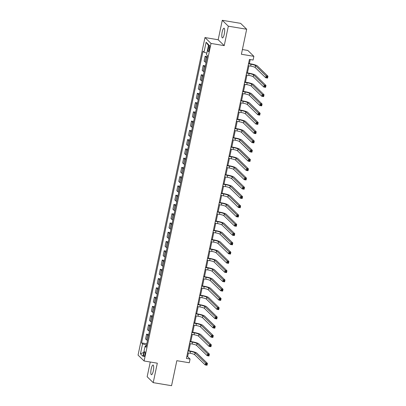 <?xml version="1.0" encoding="UTF-8"?>
<svg xmlns="http://www.w3.org/2000/svg" width="406" height="406" viewBox="0 0 406 406"><rect width="100%" height="100%" fill="white"/><g stroke="black" fill="none" stroke-linecap="round" stroke-linejoin="round"><path stroke-width="0.61" d="M153.301 370.901A4.913 1.218 -80.5 0 0 153.062 365.035A4.913 1.218 -80.5 0 0 151.205 368.861A4.913 1.218 -80.5 0 0 151.448 374.728A4.913 1.218 -80.5 0 0 153.301 370.901M224.279 34.084A4.913 1.218 -80.5 0 0 224.041 28.217A4.913 1.218 -80.5 0 0 222.183 32.044A4.913 1.218 -80.5 0 0 222.427 37.91A4.913 1.218 -80.5 0 0 224.279 34.084M144.947 354.666A2.456 0.609 -80.5 0 0 144.825 351.733A2.456 0.609 -80.5 0 0 143.902 353.646A2.456 0.609 -80.5 0 0 144.018 356.58A2.456 0.609 -80.5 0 0 144.947 354.666M150.261 362.015L147.155 376.758L153.214 382.645L171.555 385.7L176.828 360.69L189.297 362.766L190.079 359.061L187.623 356.676L188.404 352.976M204.969 37.555L138.05 355.103L144.105 360.99L211.024 43.442L204.969 37.555L218.174 39.752L224.234 45.639L228.329 26.187L222.275 20.3L218.174 39.752M222.275 20.3L240.616 23.355L246.67 29.242L241.403 54.257L253.872 56.332L247.817 50.445L242.397 49.542M228.329 26.187L246.67 29.242M253.872 56.332L253.095 60.037L249.426 59.428L186.41 358.452L190.079 359.061M208.506 47.152L208.161 48.786A2.38 0.589 -80.5 0 0 208.278 51.628A2.38 0.589 -80.5 0 0 209.176 49.771L209.521 48.141A2.38 0.589 -80.5 0 0 209.405 45.299A2.38 0.589 -80.5 0 0 208.506 47.152L209.653 47.345M206.852 53.135L204.005 52.242L203.015 51.278L141.562 342.887L146.799 343.76M204.005 52.242L206.111 42.234L208.633 44.685L206.522 54.693L207.517 55.652L146.064 347.267L145.074 346.303L142.963 356.306L140.44 353.854L142.552 343.852L141.562 342.887M224.234 45.639L211.024 43.442M153.214 382.645L157.315 363.192L144.105 360.99M188.861 350.804L190.353 343.715M190.81 341.542L192.307 334.453M192.764 332.281L194.261 325.186M194.718 323.019L196.21 315.924M196.666 313.752L198.164 306.662M198.62 304.49L200.117 297.395M200.574 295.228L202.066 288.133M202.523 285.961L204.02 278.871M204.477 276.699L205.974 269.609M206.431 267.437L207.923 260.342M208.379 258.17L209.877 251.081M210.333 248.908L211.825 241.819M212.287 239.647L213.779 232.552M214.236 230.385L215.733 223.29M216.19 221.118L217.682 214.028M218.144 211.856L219.636 204.761M220.093 202.594L221.59 195.499M222.046 193.327L223.539 186.237M224 184.065L225.492 176.975M225.949 174.803L227.446 167.708M227.903 165.536L229.395 158.447M229.857 156.274L231.349 149.185M231.806 147.013L233.303 139.918M233.76 137.751L235.252 130.656M235.708 128.484L237.205 121.394M237.662 119.222L239.159 112.127M239.616 109.96L241.108 102.865M241.565 100.693L243.062 93.603M243.519 91.431L245.016 84.341M245.473 82.169L246.965 75.074M247.421 72.902L248.919 65.813M249.375 63.64L250.233 59.56M146.53 345.044L146.14 344.978L145.871 346.252M186.816 356.539L187.623 356.676M207.09 57.667A3.07 0.502 -168.1 0 1 206.146 57.2L205.157 56.236L207.314 56.596M147.51 340.385A3.07 0.502 -168.1 0 1 146.571 339.918L145.581 338.954L146.596 334.138L148.753 334.498M149.464 331.123A3.07 0.502 -168.1 0 1 148.52 330.657L147.53 329.692L148.545 324.876L150.707 325.236M151.418 321.862A3.07 0.502 -168.1 0 1 150.474 321.395L149.484 320.43L150.499 315.614L152.656 315.975M153.366 312.595A3.07 0.502 -168.1 0 1 152.428 312.128L151.433 311.169L152.448 306.347L154.61 306.708M155.32 303.333A3.07 0.502 -168.1 0 1 154.376 302.866L153.387 301.902L154.402 297.085L156.564 297.446M157.274 294.071A3.07 0.502 -168.1 0 1 156.33 293.604L155.341 292.64L156.356 287.824L158.513 288.184M159.223 284.804A3.07 0.502 -168.1 0 1 158.284 284.337L157.289 283.378L158.304 278.562L160.466 278.917M161.177 275.542A3.07 0.502 -168.1 0 1 160.233 275.075L159.243 274.111L160.258 269.295L162.415 269.655M163.131 266.28A3.07 0.502 -168.1 0 1 162.187 265.813L161.197 264.849L162.212 260.033L164.369 260.393M165.08 257.013A3.07 0.502 -168.1 0 1 164.141 256.546L163.146 255.587L164.161 250.771L166.323 251.126M167.033 247.751A3.07 0.502 -168.1 0 1 166.09 247.284L165.1 246.32L166.115 241.504L168.272 241.864M168.987 238.489A3.07 0.502 -168.1 0 1 168.043 238.023L167.054 237.058L168.069 232.242L170.226 232.602M170.936 229.228A3.07 0.502 -168.1 0 1 169.992 228.761L169.003 227.796L170.018 222.98L172.18 223.341M172.89 219.961A3.07 0.502 -168.1 0 1 171.946 219.494L170.956 218.535L171.971 213.713L174.128 214.074M174.844 210.699A3.07 0.502 -168.1 0 1 173.9 210.232L172.91 209.268L173.925 204.451L176.082 204.812M176.793 201.437A3.07 0.502 -168.1 0 1 175.849 200.97L174.859 200.006L175.874 195.19L178.036 195.55M178.747 192.17A3.07 0.502 -168.1 0 1 177.803 191.703L176.813 190.744L177.828 185.923L179.985 186.283M180.7 182.908A3.07 0.502 -168.1 0 1 179.756 182.441L178.767 181.477L179.782 176.661L181.939 177.021M182.649 173.646A3.07 0.502 -168.1 0 1 181.705 173.179L180.716 172.215L181.731 167.399L183.893 167.759M184.603 164.379A3.07 0.502 -168.1 0 1 183.659 163.912L182.67 162.953L183.685 158.137L185.841 158.492M186.552 155.117A3.07 0.502 -168.1 0 1 185.613 154.65L184.623 153.686L185.638 148.87L187.795 149.23M188.506 145.855A3.07 0.502 -168.1 0 1 187.562 145.389L186.572 144.424L187.587 139.608L189.749 139.969M190.46 136.594A3.07 0.502 -168.1 0 1 189.516 136.127L188.526 135.162L189.541 130.346L191.698 130.707M192.408 127.327A3.07 0.502 -168.1 0 1 191.47 126.86L190.475 125.901L191.495 121.079L193.652 121.44M194.362 118.065A3.07 0.502 -168.1 0 1 193.418 117.598L192.429 116.634L193.444 111.817L195.606 112.178M196.316 108.803A3.07 0.502 -168.1 0 1 195.372 108.336L194.383 107.372L195.398 102.556L197.555 102.916M198.265 99.536A3.07 0.502 -168.1 0 1 197.326 99.069L196.331 98.11L197.346 93.289L199.508 93.649M200.219 90.274A3.07 0.502 -168.1 0 1 199.275 89.807L198.285 88.843L199.3 84.027L201.457 84.387M202.173 81.012A3.07 0.502 -168.1 0 1 201.229 80.545L200.239 79.581L201.254 74.765L203.411 75.125M204.122 71.745A3.07 0.502 -168.1 0 1 203.183 71.278L202.188 70.319L203.203 65.503L205.365 65.858M206.075 62.483A3.07 0.502 -168.1 0 1 205.131 62.016L204.142 61.052L205.157 56.236M205.137 66.929A3.07 0.502 -168.1 0 1 204.198 66.462L203.203 65.503M203.188 76.196A3.07 0.502 -168.1 0 1 202.244 75.729L201.254 74.765M201.234 85.458A3.07 0.502 -168.1 0 1 200.29 84.991L199.3 84.027M199.28 94.72A3.07 0.502 -168.1 0 1 198.341 94.253L197.346 93.289M197.331 103.982A3.07 0.502 -168.1 0 1 196.387 103.515L195.398 102.556M195.377 113.249A3.07 0.502 -168.1 0 1 194.433 112.782L193.444 111.817M193.423 122.51A3.07 0.502 -168.1 0 1 192.485 122.044L191.495 121.079M191.475 131.772A3.07 0.502 -168.1 0 1 190.531 131.305L189.541 130.346M189.521 141.039A3.07 0.502 -168.1 0 1 188.577 140.572L187.587 139.608M187.572 150.301A3.07 0.502 -168.1 0 1 186.628 149.834L185.638 148.87M185.618 159.563A3.07 0.502 -168.1 0 1 184.674 159.096L183.685 158.137M183.664 168.83A3.07 0.502 -168.1 0 1 182.72 168.363L181.731 167.399M181.715 178.092A3.07 0.502 -168.1 0 1 180.771 177.625L179.782 176.661M179.762 187.354A3.07 0.502 -168.1 0 1 178.818 186.887L177.828 185.923M177.808 196.616A3.07 0.502 -168.1 0 1 176.864 196.154L175.874 195.19M175.859 205.883A3.07 0.502 -168.1 0 1 174.915 205.416L173.925 204.451M173.905 215.144A3.07 0.502 -168.1 0 1 172.961 214.678L171.971 213.713M171.951 224.406A3.07 0.502 -168.1 0 1 171.012 223.939L170.018 222.98M170.002 233.673A3.07 0.502 -168.1 0 1 169.058 233.206L168.069 232.242M168.048 242.935A3.07 0.502 -168.1 0 1 167.105 242.468L166.115 241.504M166.095 252.197A3.07 0.502 -168.1 0 1 165.156 251.73L164.161 250.771M164.146 261.464A3.07 0.502 -168.1 0 1 163.202 260.997L162.212 260.033M162.192 270.726A3.07 0.502 -168.1 0 1 161.248 270.259L160.258 269.295M160.238 279.988A3.07 0.502 -168.1 0 1 159.299 279.521L158.304 278.562M158.289 289.25A3.07 0.502 -168.1 0 1 157.345 288.788L156.356 287.824M156.335 298.517A3.07 0.502 -168.1 0 1 155.391 298.05L154.402 297.085M154.381 307.778A3.07 0.502 -168.1 0 1 153.443 307.312L152.448 306.347M152.433 317.04A3.07 0.502 -168.1 0 1 151.489 316.573L150.499 315.614M150.479 326.307A3.07 0.502 -168.1 0 1 149.535 325.84L148.545 324.876M148.525 335.569A3.07 0.502 -168.1 0 1 147.586 335.102L146.596 334.138M142.552 343.852L146.14 344.978M146.282 346.227L145.074 346.303M208.466 45.482L206.111 42.234M140.44 353.854L143.79 352.398M248.107 65.676L250.69 66.107A3.837 0.629 -168.1 0 1 255.176 67.513L265.727 77.769L266.118 75.917L267.95 76.221L257.399 65.965A5.76 0.944 11.9 0 0 250.669 63.859L248.563 63.509M248.497 63.823L251.081 64.255A3.837 0.629 -168.1 0 1 255.567 65.66L266.118 75.917L266.762 76.775L266.605 77.516L267.341 77.637L267.493 76.896L266.762 76.775M267.493 76.896L267.95 76.221L267.559 78.079L265.727 77.769L266.605 77.516M267.559 78.079L267.341 77.637M246.158 74.943L248.736 75.369A3.837 0.629 -168.1 0 1 253.222 76.78L263.773 87.036L264.164 85.184L265.996 85.488L255.445 75.232A5.76 0.944 11.9 0 0 248.716 73.121L246.615 72.77M246.549 73.09L249.127 73.516A3.837 0.629 -168.1 0 1 253.613 74.927L264.164 85.184L264.808 86.036L264.651 86.777L265.387 86.899L265.544 86.158L264.808 86.036M265.544 86.158L265.996 85.488L265.605 87.341L263.773 87.036L264.651 86.777M265.605 87.341L265.387 86.899M244.204 84.204L246.782 84.636A3.837 0.629 -168.1 0 1 251.268 86.042L261.819 96.298L262.21 94.446L264.047 94.75L253.496 84.494A5.76 0.944 11.9 0 0 246.767 82.382L244.661 82.032M244.595 82.352L247.173 82.783A3.837 0.629 -168.1 0 1 251.659 84.189L262.21 94.446L262.86 95.298L262.702 96.039L263.433 96.161L263.59 95.42L262.86 95.298M263.59 95.42L264.047 94.75L263.656 96.603L261.819 96.298L262.702 96.039M263.656 96.603L263.433 96.161M242.25 93.466L244.833 93.898A3.837 0.629 -168.1 0 1 249.32 95.303L259.87 105.56L260.261 103.708L262.093 104.012L251.542 93.756A5.76 0.944 11.9 0 0 244.813 91.644L242.707 91.294M242.641 91.614L245.224 92.045A3.837 0.629 -168.1 0 1 249.71 93.451L260.261 103.708L260.906 104.565L260.748 105.306L261.484 105.428L261.642 104.687L260.906 104.565M261.642 104.687L262.093 104.012L261.703 105.864L259.87 105.56L260.748 105.306M261.703 105.864L261.484 105.428M240.301 102.733L242.879 103.16A3.837 0.629 -168.1 0 1 247.366 104.565L257.917 114.827L258.307 112.969L260.139 113.279L249.588 103.022A5.76 0.944 11.9 0 0 242.859 100.911L240.758 100.561M240.692 100.876L243.27 101.307A3.837 0.629 -168.1 0 1 247.756 102.713L258.307 112.969L258.952 113.827L258.8 114.568L259.53 114.69L259.688 113.949L258.952 113.827M259.688 113.949L260.139 113.279L259.749 115.131L257.917 114.827L258.8 114.568M259.749 115.131L259.53 114.69M238.347 111.995L240.925 112.426A3.837 0.629 -168.1 0 1 245.412 113.832L255.963 124.089L256.353 122.236L258.191 122.541L247.64 112.284A5.76 0.944 11.9 0 0 240.91 110.173L238.804 109.823M238.738 110.143L241.316 110.569A3.837 0.629 -168.1 0 1 245.803 111.98L256.353 122.236L257.003 123.089L256.846 123.83L257.577 123.952L257.734 123.211L257.003 123.089M257.734 123.211L258.191 122.541L257.8 124.393L255.963 124.089L256.846 123.83M257.8 124.393L257.577 123.952M236.393 121.257L238.977 121.688A3.837 0.629 -168.1 0 1 243.463 123.094L254.014 133.351L254.405 131.498L256.237 131.803L245.686 121.546A5.76 0.944 11.9 0 0 238.956 119.435L236.855 119.085M236.784 119.405L239.367 119.836A3.837 0.629 -168.1 0 1 243.854 121.242L254.405 131.498L255.049 132.351L254.892 133.092L255.628 133.219L255.785 132.478L255.049 132.351M255.785 132.478L256.237 131.803L255.846 133.655L254.014 133.351L254.892 133.092M255.846 133.655L255.628 133.219M234.445 130.519L237.023 130.95A3.837 0.629 -168.1 0 1 241.509 132.356L252.06 142.613L252.451 140.76L254.283 141.07L243.732 130.813A5.76 0.944 11.9 0 0 237.002 128.702L234.901 128.352M234.835 128.666L237.414 129.098A3.837 0.629 -168.1 0 1 241.9 130.504L252.451 140.76L253.095 141.618L252.943 142.359L253.674 142.481L253.831 141.74L253.095 141.618M253.831 141.74L254.283 141.07L253.897 142.922L252.06 142.613L252.943 142.359M253.897 142.922L253.674 142.481M232.491 139.786L235.069 140.212A3.837 0.629 -168.1 0 1 239.555 141.623L250.106 151.88L250.497 150.027L252.334 150.332L241.783 140.075A5.76 0.944 11.9 0 0 235.054 137.964L232.948 137.614M232.882 137.933L235.46 138.36A3.837 0.629 -168.1 0 1 239.946 139.771L250.497 150.027L251.147 150.88L250.989 151.621L251.72 151.742L251.877 151.002L251.147 150.88M251.877 151.002L252.334 150.332L251.943 152.184L250.106 151.88L250.989 151.621M251.943 152.184L251.72 151.742M230.537 149.048L233.12 149.479A3.837 0.629 -168.1 0 1 237.606 150.885L248.157 161.141L248.548 159.289L250.38 159.594L239.829 149.337A5.76 0.944 11.9 0 0 233.1 147.226L230.999 146.876M230.928 147.195L233.511 147.627A3.837 0.629 -168.1 0 1 237.997 149.032L248.548 159.289L249.193 160.142L249.035 160.883L249.771 161.004L249.929 160.263L249.193 160.142M249.929 160.263L250.38 159.594L249.989 161.446L248.157 161.141L249.035 160.883M249.989 161.446L249.771 161.004M228.588 158.31L231.166 158.741A3.837 0.629 -168.1 0 1 235.653 160.147L246.203 170.403L246.594 168.551L248.431 168.855L237.88 158.599A5.76 0.944 11.9 0 0 231.146 156.493L229.045 156.143M228.979 156.457L231.557 156.889A3.837 0.629 -168.1 0 1 236.043 158.294L246.594 168.551L247.239 169.409L247.087 170.15L247.817 170.271L247.975 169.53L247.239 169.409M247.975 169.53L248.431 168.855L248.041 170.713L246.203 170.403L247.087 170.15M248.041 170.713L247.817 170.271M226.634 167.576L229.212 168.003A3.837 0.629 -168.1 0 1 233.704 169.414L244.255 179.67L244.64 177.818L246.478 178.122L235.927 167.866A5.76 0.944 11.9 0 0 229.197 165.755L227.091 165.404M227.025 165.724L229.603 166.15A3.837 0.629 -168.1 0 1 234.089 167.561L244.64 177.818L245.29 178.67L245.133 179.411L245.869 179.533L246.021 178.792L245.29 178.67M246.021 178.792L246.478 178.122L246.087 179.975L244.255 179.67L245.133 179.411M246.087 179.975L245.869 179.533M224.68 176.838L227.264 177.27A3.837 0.629 -168.1 0 1 231.75 178.676L242.301 188.932L242.692 187.08L244.524 187.384L233.973 177.128A5.76 0.944 11.9 0 0 227.243 175.016L225.142 174.666M225.071 174.986L227.654 175.417A3.837 0.629 -168.1 0 1 232.141 176.823L242.692 187.08L243.336 187.932L243.179 188.673L243.915 188.795L244.072 188.054L243.336 187.932M244.072 188.054L244.524 187.384L244.133 189.237L242.301 188.932L243.179 188.673M244.133 189.237L243.915 188.795M222.732 186.1L225.31 186.532A3.837 0.629 -168.1 0 1 229.796 187.937L240.347 198.194L240.738 196.342L242.575 196.646L232.024 186.39A5.76 0.944 11.9 0 0 225.289 184.283L223.188 183.928M223.122 184.248L225.7 184.679A3.837 0.629 -168.1 0 1 230.187 186.085L240.738 196.342L241.382 197.199L241.23 197.94L241.961 198.062L242.118 197.321L241.382 197.199M242.118 197.321L242.575 196.646L242.184 198.498L240.347 198.194L241.23 197.94M242.184 198.498L241.961 198.062M220.778 195.367L223.356 195.793A3.837 0.629 -168.1 0 1 227.847 197.199L238.398 207.461L238.784 205.603L240.621 205.913L230.07 195.656A5.76 0.944 11.9 0 0 223.341 193.545L221.234 193.195M221.168 193.515L223.747 193.941A3.837 0.629 -168.1 0 1 228.238 195.347L238.784 205.603L239.433 206.461L239.276 207.202L240.012 207.324L240.164 206.583L239.433 206.461M240.164 206.583L240.621 205.913L240.23 207.765L238.398 207.461L239.276 207.202M240.23 207.765L240.012 207.324M218.824 204.629L221.407 205.06A3.837 0.629 -168.1 0 1 225.893 206.466L236.444 216.723L236.835 214.87L238.667 215.175L228.116 204.918A5.76 0.944 11.9 0 0 221.387 202.807L219.286 202.457M219.215 202.777L221.798 203.208A3.837 0.629 -168.1 0 1 226.284 204.614L236.835 214.87L237.48 215.723L237.322 216.464L238.058 216.586L238.215 215.845L237.48 215.723M238.215 215.845L238.667 215.175L238.276 217.027L236.444 216.723L237.322 216.464M238.276 217.027L238.058 216.586M216.875 213.891L219.453 214.322A3.837 0.629 -168.1 0 1 223.939 215.728L234.49 225.985L234.881 224.132L236.718 224.437L226.167 214.18A5.76 0.944 11.9 0 0 219.433 212.069L217.332 211.719M217.266 212.039L219.844 212.47A3.837 0.629 -168.1 0 1 224.33 213.876L234.881 224.132L235.526 224.985L235.373 225.726L236.104 225.853L236.262 225.112L235.526 224.985M236.262 225.112L236.718 224.437L236.328 226.289L234.49 225.985L235.373 225.726M236.328 226.289L236.104 225.853M214.921 223.153L217.504 223.584A3.837 0.629 -168.1 0 1 221.991 224.99L232.542 235.247L232.932 233.394L234.764 233.704L224.213 223.447A5.76 0.944 11.9 0 0 217.484 221.336L215.378 220.986M215.312 221.3L217.89 221.732A3.837 0.629 -168.1 0 1 222.381 223.138L232.932 233.394L233.577 234.252L233.42 234.993L234.155 235.115L234.308 234.374L233.577 234.252M234.308 234.374L234.764 233.704L234.374 235.556L232.542 235.247L233.42 234.993M234.374 235.556L234.155 235.115M212.972 232.42L215.55 232.846A3.837 0.629 -168.1 0 1 220.037 234.257L230.588 244.513L230.978 242.661L232.811 242.966L222.26 232.709A5.76 0.944 11.9 0 0 215.53 230.598L213.429 230.248M213.358 230.567L215.941 230.994A3.837 0.629 -168.1 0 1 220.428 232.405L230.978 242.661L231.623 243.514L231.466 244.255L232.202 244.376L232.359 243.636L231.623 243.514M232.359 243.636L232.811 242.966L232.42 244.818L230.588 244.513L231.466 244.255M232.42 244.818L232.202 244.376M211.018 241.682L213.597 242.113A3.837 0.629 -168.1 0 1 218.083 243.519L228.634 253.775L229.025 251.923L230.862 252.227L220.311 241.971A5.76 0.944 11.9 0 0 213.576 239.86L211.475 239.51M211.409 239.829L213.987 240.261A3.837 0.629 -168.1 0 1 218.474 241.666L229.025 251.923L229.674 252.776L229.517 253.517L230.248 253.638L230.405 252.897L229.674 252.776M230.405 252.897L230.862 252.227L230.471 254.08L228.634 253.775L229.517 253.517M230.471 254.08L230.248 253.638M209.065 250.944L211.648 251.375A3.837 0.629 -168.1 0 1 216.134 252.781L226.685 263.037L227.076 261.185L228.908 261.489L218.357 251.233A5.76 0.944 11.9 0 0 211.627 249.127L209.521 248.776M209.455 249.091L212.033 249.523A3.837 0.629 -168.1 0 1 216.525 250.928L227.076 261.185L227.72 262.043L227.563 262.783L228.299 262.905L228.451 262.164L227.72 262.043M228.451 262.164L228.908 261.489L228.517 263.347L226.685 263.037L227.563 262.783M228.517 263.347L228.299 262.905M207.116 260.21L209.694 260.637A3.837 0.629 -168.1 0 1 214.18 262.048L224.731 272.304L225.122 270.452L226.954 270.756L216.403 260.5A5.76 0.944 11.9 0 0 209.674 258.389L207.573 258.038M207.507 258.358L210.085 258.784A3.837 0.629 -168.1 0 1 214.571 260.195L225.122 270.452L225.766 271.304L225.609 272.045L226.345 272.167L226.502 271.426L225.766 271.304M226.502 271.426L226.954 270.756L226.563 272.609L224.731 272.304L225.609 272.045M226.563 272.609L226.345 272.167M205.162 269.472L207.74 269.904A3.837 0.629 -168.1 0 1 212.226 271.309L222.777 281.566L223.168 279.714L225.005 280.018L214.454 269.762A5.76 0.944 11.9 0 0 207.725 267.65L205.619 267.3M205.553 267.62L208.131 268.051A3.837 0.629 -168.1 0 1 212.617 269.457L223.168 279.714L223.818 280.566L223.66 281.307L224.391 281.429L224.548 280.688L223.818 280.566M224.548 280.688L225.005 280.018L224.614 281.871L222.777 281.566L223.66 281.307M224.614 281.871L224.391 281.429M203.208 278.734L205.791 279.166A3.837 0.629 -168.1 0 1 210.278 280.571L220.828 290.828L221.219 288.976L223.051 289.28L212.5 279.023A5.76 0.944 11.9 0 0 205.771 276.917L203.665 276.562M203.599 276.882L206.182 277.313A3.837 0.629 -168.1 0 1 210.668 278.719L221.219 288.976L221.864 289.833L221.706 290.574L222.442 290.696L222.595 289.955L221.864 289.833M222.595 289.955L223.051 289.28L222.661 291.132L220.828 290.828L221.706 290.574M222.661 291.132L222.442 290.696M201.259 288.001L203.837 288.427A3.837 0.629 -168.1 0 1 208.324 289.833L218.875 300.095L219.265 298.237L221.097 298.547L210.547 288.29A5.76 0.944 11.9 0 0 203.817 286.179L201.716 285.829M201.65 286.149L204.228 286.575A3.837 0.629 -168.1 0 1 208.714 287.981L219.265 298.237L219.91 299.095L219.753 299.836L220.488 299.958L220.646 299.217L219.91 299.095M220.646 299.217L221.097 298.547L220.707 300.399L218.875 300.095L219.753 299.836M220.707 300.399L220.488 299.958M199.305 297.263L201.883 297.694A3.837 0.629 -168.1 0 1 206.37 299.1L216.921 309.357L217.311 307.504L219.149 307.809L208.598 297.552A5.76 0.944 11.9 0 0 201.868 295.441L199.762 295.091M199.696 295.411L202.274 295.842A3.837 0.629 -168.1 0 1 206.761 297.248L217.311 307.504L217.961 308.357L217.804 309.098L218.535 309.22L218.692 308.479L217.961 308.357M218.692 308.479L219.149 307.809L218.758 309.661L216.921 309.357L217.804 309.098M218.758 309.661L218.535 309.22M197.352 306.525L199.935 306.956A3.837 0.629 -168.1 0 1 204.421 308.362L214.972 318.619L215.363 316.766L217.195 317.071L206.644 306.814A5.76 0.944 11.9 0 0 199.914 304.703L197.808 304.353M197.742 304.673L200.325 305.104A3.837 0.629 -168.1 0 1 204.812 306.51L215.363 316.766L216.007 317.619L215.85 318.36L216.586 318.487L216.743 317.746L216.007 317.619M216.743 317.746L217.195 317.071L216.804 318.923L214.972 318.619L215.85 318.36M216.804 318.923L216.586 318.487M195.403 315.787L197.981 316.218A3.837 0.629 -168.1 0 1 202.467 317.624L213.018 327.881L213.409 326.028L215.241 326.338L204.69 316.081A5.76 0.944 11.9 0 0 197.961 313.97L195.859 313.62M195.793 313.934L198.372 314.366A3.837 0.629 -168.1 0 1 202.858 315.772L213.409 326.028L214.053 326.886L213.901 327.627L214.632 327.749L214.789 327.008L214.053 326.886M214.789 327.008L215.241 326.338L214.855 328.19L213.018 327.881L213.901 327.627M214.855 328.19L214.632 327.749M193.449 325.054L196.027 325.48A3.837 0.629 -168.1 0 1 200.513 326.891L211.064 337.147L211.455 335.295L213.292 335.6L202.741 325.343A5.76 0.944 11.9 0 0 196.012 323.232L193.906 322.882M193.84 323.201L196.418 323.628A3.837 0.629 -168.1 0 1 200.904 325.039L211.455 335.295L212.105 336.148L211.947 336.889L212.678 337.01L212.835 336.269L212.105 336.148M212.835 336.269L213.292 335.6L212.901 337.452L211.064 337.147L211.947 336.889M212.901 337.452L212.678 337.01M191.495 334.316L194.078 334.747A3.837 0.629 -168.1 0 1 198.564 336.153L209.115 346.409L209.506 344.557L211.338 344.861L200.787 334.605A5.76 0.944 11.9 0 0 194.058 332.494L191.957 332.144M191.886 332.463L194.469 332.895A3.837 0.629 -168.1 0 1 198.955 334.3L209.506 344.557L210.151 345.41L209.993 346.151L210.729 346.272L210.887 345.531L210.151 345.41M210.887 345.531L211.338 344.861L210.947 346.714L209.115 346.409L209.993 346.151M210.947 346.714L210.729 346.272M189.546 343.577L192.124 344.009A3.837 0.629 -168.1 0 1 196.611 345.415L207.161 355.671L207.552 353.819L209.384 354.128L198.838 343.867A5.76 0.944 11.9 0 0 192.104 341.761L190.003 341.41M189.937 341.725L192.515 342.156A3.837 0.629 -168.1 0 1 197.001 343.562L207.552 353.819L208.197 354.677L208.045 355.417L208.775 355.539L208.933 354.798L208.197 354.677M208.933 354.798L209.384 354.128L208.999 355.981L207.161 355.671L208.045 355.417M208.999 355.981L208.775 355.539M187.592 352.844L190.17 353.271A3.837 0.629 -168.1 0 1 194.662 354.682L205.208 364.938L205.598 363.086L207.436 363.39L196.885 353.134A5.76 0.944 11.9 0 0 190.155 351.023L188.049 350.672M187.983 350.992L190.561 351.418A3.837 0.629 -168.1 0 1 195.047 352.829L205.598 363.086L206.248 363.938L206.091 364.679L206.821 364.801L206.979 364.06L206.248 363.938M206.979 364.06L207.436 363.39L207.045 365.243L205.208 364.938L206.091 364.679M207.045 365.243L206.821 364.801M205.131 62.016L206.146 57.2M203.183 71.278L204.198 66.462M201.229 80.545L202.244 75.729M199.275 89.807L200.29 84.991M197.326 99.069L198.341 94.253M195.372 108.336L196.387 103.515M193.418 117.598L194.433 112.782M191.47 126.86L192.485 122.044M189.516 136.127L190.531 131.305M187.562 145.389L188.577 140.572M185.613 154.65L186.628 149.834M183.659 163.912L184.674 159.096M181.705 173.179L182.72 168.363M179.756 182.441L180.771 177.625M177.803 191.703L178.818 186.887M175.849 200.97L176.864 196.154M173.9 210.232L174.915 205.416M171.946 219.494L172.961 214.678M169.992 228.761L171.012 223.939M168.043 238.023L169.058 233.206M166.09 247.284L167.105 242.468M164.141 256.546L165.156 251.73M162.187 265.813L163.202 260.997M160.233 275.075L161.248 270.259M158.284 284.337L159.299 279.521M156.33 293.604L157.345 288.788M154.376 302.866L155.391 298.05M152.428 312.128L153.443 307.312M150.474 321.395L151.489 316.573M148.52 330.657L149.535 325.84M146.571 339.918L147.586 335.102M209.344 48.984L208.161 48.786M251.081 64.255L250.69 66.107M255.567 65.66L255.176 67.513M249.127 73.516L248.736 75.369M253.613 74.927L253.222 76.78M247.173 82.783L246.782 84.636M251.659 84.189L251.268 86.042M245.224 92.045L244.833 93.898M249.71 93.451L249.32 95.303M243.27 101.307L242.879 103.16M247.756 102.713L247.366 104.565M241.316 110.569L240.925 112.426M245.803 111.98L245.412 113.832M239.367 119.836L238.977 121.688M243.854 121.242L243.463 123.094M237.414 129.098L237.023 130.95M241.9 130.504L241.509 132.356M235.46 138.36L235.069 140.212M239.946 139.771L239.555 141.623M233.511 147.627L233.12 149.479M237.997 149.032L237.606 150.885M231.557 156.889L231.166 158.741M236.043 158.294L235.653 160.147M229.603 166.15L229.212 168.003M234.089 167.561L233.704 169.414M227.654 175.417L227.264 177.27M232.141 176.823L231.75 178.676M225.7 184.679L225.31 186.532M230.187 186.085L229.796 187.937M223.747 193.941L223.356 195.793M228.238 195.347L227.847 197.199M221.798 203.208L221.407 205.06M226.284 204.614L225.893 206.466M219.844 212.47L219.453 214.322M224.33 213.876L223.939 215.728M217.89 221.732L217.504 223.584M222.381 223.138L221.991 224.99M215.941 230.994L215.55 232.846M220.428 232.405L220.037 234.257M213.987 240.261L213.597 242.113M218.474 241.666L218.083 243.519M212.033 249.523L211.648 251.375M216.525 250.928L216.134 252.781M210.085 258.784L209.694 260.637M214.571 260.195L214.18 262.048M208.131 268.051L207.74 269.904M212.617 269.457L212.226 271.309M206.182 277.313L205.791 279.166M210.668 278.719L210.278 280.571M204.228 286.575L203.837 288.427M208.714 287.981L208.324 289.833M202.274 295.842L201.883 297.694M206.761 297.248L206.37 299.1M200.325 305.104L199.935 306.956M204.812 306.51L204.421 308.362M198.372 314.366L197.981 316.218M202.858 315.772L202.467 317.624M196.418 323.628L196.027 325.48M200.904 325.039L200.513 326.891M194.469 332.895L194.078 334.747M198.955 334.3L198.564 336.153M192.515 342.156L192.124 344.009M197.001 343.562L196.611 345.415M190.561 351.418L190.17 353.271M195.047 352.829L194.662 354.682"/></g></svg>
